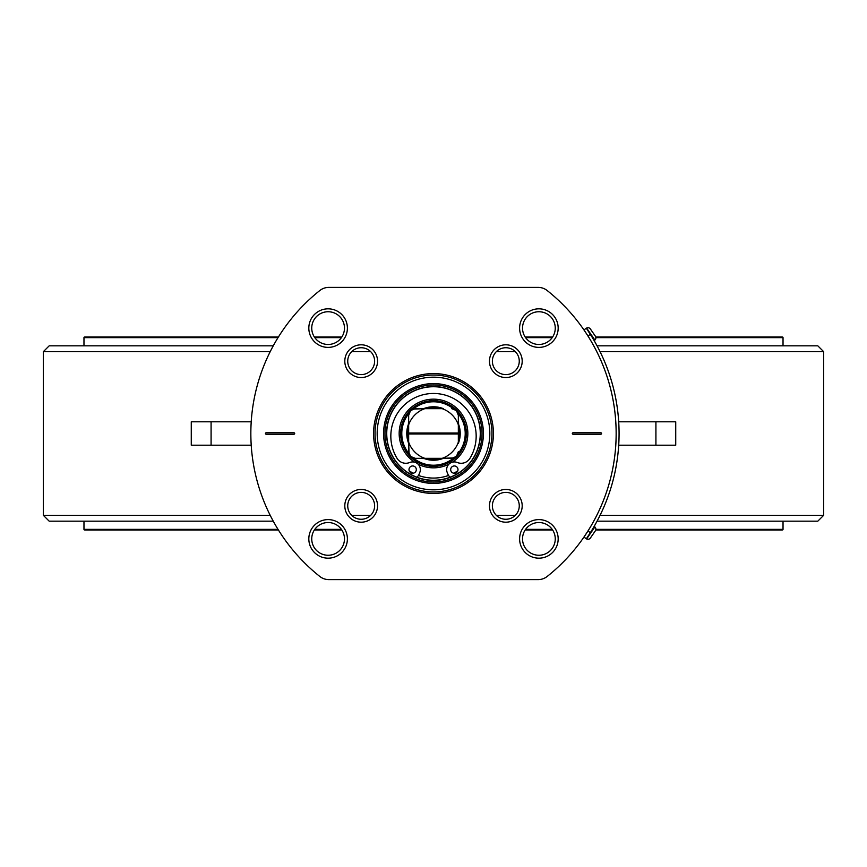 <?xml version="1.0" encoding="UTF-8"?>
<svg xmlns="http://www.w3.org/2000/svg" width="867" height="867" viewBox="0 0 867 867"><rect width="100%" height="100%" fill="white"/><g stroke="black" fill="none" stroke-linecap="round" stroke-linejoin="round"><path stroke-width="1.3" d="M433.5 377.178A56.322 56.322 0 0 0 377.178 433.5A56.322 56.322 0 0 0 433.5 489.822A56.322 56.322 0 0 0 489.822 433.5A56.322 56.322 0 0 0 433.5 377.178M433.5 386.736A46.764 46.764 0 0 0 386.736 433.5A46.764 46.764 0 0 0 433.5 480.264A46.764 46.764 0 0 0 480.264 433.5A46.764 46.764 0 0 0 433.5 386.736A46.764 46.764 0 0 1 480.264 433.5A46.764 46.764 0 0 1 433.5 480.264M538.895 558.175A19.291 19.291 0 0 1 519.604 538.895A19.291 19.291 0 0 1 538.895 519.604A19.291 19.291 0 0 1 558.175 538.895A19.291 19.291 0 0 1 538.895 558.175M538.895 522.53A16.365 16.365 0 0 0 522.53 538.895A16.365 16.365 0 0 0 538.895 555.259A16.365 16.365 0 0 0 555.259 538.895A16.365 16.365 0 0 0 538.895 522.53M538.895 311.741A16.365 16.365 0 0 0 522.53 328.105A16.365 16.365 0 0 0 538.895 344.47A16.365 16.365 0 0 0 555.259 328.105A16.365 16.365 0 0 0 538.895 311.741M538.895 347.396A19.291 19.291 0 0 1 519.604 328.105A19.291 19.291 0 0 1 538.895 308.825A19.291 19.291 0 0 1 558.175 328.105A19.291 19.291 0 0 1 538.895 347.396M328.105 311.741A16.365 16.365 0 0 0 311.741 328.105A16.365 16.365 0 0 0 328.105 344.47A16.365 16.365 0 0 0 344.47 328.105A16.365 16.365 0 0 0 328.105 311.741M328.105 347.396A19.291 19.291 0 0 1 308.825 328.105A19.291 19.291 0 0 1 328.105 308.825A19.291 19.291 0 0 1 347.396 328.105A19.291 19.291 0 0 1 328.105 347.396M328.105 522.53A16.365 16.365 0 0 0 311.741 538.895A16.365 16.365 0 0 0 328.105 555.259A16.365 16.365 0 0 0 344.47 538.895A16.365 16.365 0 0 0 328.105 522.53M328.105 558.175A19.291 19.291 0 0 1 308.825 538.895A19.291 19.291 0 0 1 328.105 519.604A19.291 19.291 0 0 1 347.396 538.895A19.291 19.291 0 0 1 328.105 558.175M505.829 492.38A13.438 13.438 0 0 0 492.38 505.829A13.438 13.438 0 0 0 505.829 519.268A13.438 13.438 0 0 0 519.268 505.829A13.438 13.438 0 0 0 505.829 492.38M505.829 522.194A16.365 16.365 0 0 1 489.465 505.829A16.365 16.365 0 0 1 505.829 489.465A16.365 16.365 0 0 1 522.194 505.829A16.365 16.365 0 0 1 505.829 522.194M505.829 347.732A13.438 13.438 0 0 0 492.38 361.171A13.438 13.438 0 0 0 505.829 374.62A13.438 13.438 0 0 0 519.268 361.171A13.438 13.438 0 0 0 505.829 347.732M505.829 377.535A16.365 16.365 0 0 1 489.465 361.171A16.365 16.365 0 0 1 505.829 344.806A16.365 16.365 0 0 1 522.194 361.171A16.365 16.365 0 0 1 505.829 377.535M361.171 347.732A13.438 13.438 0 0 0 347.732 361.171A13.438 13.438 0 0 0 361.171 374.62A13.438 13.438 0 0 0 374.62 361.171A13.438 13.438 0 0 0 361.171 347.732M361.171 377.535A16.365 16.365 0 0 1 344.806 361.171A16.365 16.365 0 0 1 361.171 344.806A16.365 16.365 0 0 1 377.535 361.171A16.365 16.365 0 0 1 361.171 377.535M361.171 492.38A13.438 13.438 0 0 0 347.732 505.829A13.438 13.438 0 0 0 361.171 519.268A13.438 13.438 0 0 0 374.62 505.829A13.438 13.438 0 0 0 361.171 492.38M361.171 522.194A16.365 16.365 0 0 1 344.806 505.829A16.365 16.365 0 0 1 361.171 489.465A16.365 16.365 0 0 1 377.535 505.829A16.365 16.365 0 0 1 361.171 522.194M433.5 373.59A59.91 59.91 0 0 0 373.59 433.5A59.91 59.91 0 0 0 433.5 493.41A59.91 59.91 0 0 0 493.41 433.5A59.91 59.91 0 0 0 433.5 373.59M433.5 375.053A58.447 58.447 0 0 0 375.053 433.5A58.447 58.447 0 0 0 433.5 491.947A58.447 58.447 0 0 0 491.947 433.5A58.447 58.447 0 0 0 433.5 375.053M600.809 432.774L573.044 432.774A0.726 0.726 0 0 0 572.318 433.5A0.726 0.726 0 0 0 573.044 434.226L600.809 434.226A0.726 0.726 0 0 0 601.546 433.5A0.726 0.726 0 0 0 600.809 432.774M293.956 432.774L266.191 432.774A0.726 0.726 0 0 0 265.454 433.5A0.726 0.726 0 0 0 266.191 434.226L293.956 434.226A0.726 0.726 0 0 0 294.682 433.5A0.726 0.726 0 0 0 293.956 432.774M319.793 290.553A182.655 182.655 0 0 0 319.793 576.447A14.609 14.609 0 0 0 328.896 579.622L538.104 579.622A14.609 14.609 0 0 0 547.207 576.447A182.655 182.655 0 0 0 547.207 290.553A14.609 14.609 0 0 0 538.104 287.378L328.896 287.378A14.609 14.609 0 0 0 319.793 290.553M585.832 332.711L586.309 333.437M586.439 333.632L587.902 335.908M589.874 339.105L589.105 337.848M589.538 528.447L589.928 527.797M590.134 527.45L587.999 530.929M586.992 532.501L586.623 533.086M585.778 534.375L583.935 537.106L586.341 538.754L587.642 536.846M597.06 345.825L817.809 345.825L823.65 351.666L823.65 515.334L817.809 521.175L597.06 521.175M273.268 521.175L49.191 521.175L43.35 515.334L270.201 515.334M823.65 515.334L600.062 515.334M515.334 515.334L496.314 515.334M370.686 515.334L351.666 515.334M823.65 351.666L600.062 351.666M515.334 351.666L496.314 351.666M370.686 351.666L351.666 351.666M270.201 351.666L43.35 351.666L43.35 515.334M273.268 345.825L49.191 345.825L43.35 351.666M251.224 445.194L191.271 445.194L191.271 421.806L251.224 421.806M618.713 421.806L675.729 421.806L675.729 445.194L618.713 445.194M783.031 345.825L783.031 337.642A0.585 0.585 0 0 0 782.446 337.057L595.77 337.057M592.8 337.057L592.053 337.057M552.593 337.057L525.185 337.057M341.815 337.057L314.407 337.057M278.383 337.057L84.554 337.057A0.585 0.585 0 0 0 83.969 337.642L83.969 345.825M83.969 521.175L83.969 529.358A0.585 0.585 0 0 0 84.554 529.943L278.383 529.943M783.031 521.175L783.031 529.358A0.585 0.585 0 0 1 782.446 529.943L595.77 529.943M592.8 529.943L592.053 529.943M552.593 529.943L525.185 529.943M341.815 529.943L314.407 529.943M113.176 529.39A0.585 0.585 0 0 0 113.761 529.943M464.224 445.194L463.444 445.194L464.224 445.194M403.556 445.194L402.776 445.194L403.556 445.194M402.776 421.806L403.556 421.806L402.776 421.806M463.444 421.806L464.224 421.806L463.444 421.806M585.214 331.779L587.913 335.941A182.655 182.655 0 0 1 587.913 531.059L590.384 532.62L586.341 538.754M587.913 531.059L583.935 537.106M587.913 335.941L590.384 334.38A185.581 185.581 0 0 1 590.384 532.62L592.324 529.488L591.988 531.135M583.935 329.893L586.341 328.246L592.324 337.501L591.988 335.865M588.953 332.137L587.642 330.154M425.697 408.379A26.303 26.303 0 0 0 424.852 408.66L430.866 407.197A26.433 26.433 0 0 1 436.134 407.197L442.148 408.66A26.303 26.303 0 0 0 441.303 408.379M413.093 409.094L424.852 408.66A26.303 26.303 0 0 0 408.379 425.697L408.66 415.304L409.549 412.215M408.379 441.303A26.303 26.303 0 0 0 408.66 442.148L407.197 436.134A26.433 26.433 0 0 1 407.197 430.866L408.379 425.697M409.094 453.907L408.66 442.148A26.303 26.303 0 0 0 425.697 458.621L415.304 458.34L412.215 457.451M408.66 423.627A26.725 26.725 0 0 0 408.66 443.373L408.66 451.696L410.286 455.739A32.144 32.144 0 0 0 411.261 456.714L415.304 458.34L442.148 458.34A26.303 26.303 0 0 1 441.303 458.621A26.303 26.303 0 0 0 442.148 458.34L436.134 459.803A26.433 26.433 0 0 1 430.866 459.803L425.697 458.621M433.5 465.644A32.144 32.144 0 0 0 465.644 433.5A32.144 32.144 0 0 0 433.5 401.356A32.144 32.144 0 0 0 401.356 433.5A32.144 32.144 0 0 0 433.5 465.644M457.906 413.093L458.34 415.304L456.714 411.261A32.144 32.144 0 0 0 455.739 410.286L451.696 408.66L454.785 409.549M456.714 411.261L457.332 412.02M408.66 442.148L408.66 433.988L458.34 433.988L458.34 443.373A26.725 26.725 0 0 0 458.34 423.627L458.34 415.304L458.621 425.697A26.303 26.303 0 0 0 442.148 408.66L424.852 408.66M443.373 408.66A26.725 26.725 0 0 0 423.627 408.66L415.304 408.66L411.261 410.286A32.144 32.144 0 0 0 410.286 411.261L408.66 415.304L408.66 433.012L458.34 433.012L458.34 433.988M411.261 410.286L412.02 409.668M407.197 436.134L407.197 430.866M408.66 433.988L458.34 433.522L408.66 433.012M410.286 455.739L409.668 454.98M453.907 457.906L442.148 458.34A26.303 26.303 0 0 0 458.621 441.303L458.34 442.148A26.303 26.303 0 0 0 458.621 441.303L459.803 436.134L459.803 430.866A26.433 26.433 0 0 1 459.803 436.134M423.627 458.34A26.725 26.725 0 0 0 443.373 458.34L451.696 458.34L455.739 456.714A32.144 32.144 0 0 0 456.714 455.739L458.34 451.696L457.451 454.785M458.34 443.373L458.34 442.148M455.739 456.714L454.98 457.332M436.134 459.803L430.866 459.803M458.621 425.697L459.803 430.866M430.866 407.197L436.134 407.197M458.34 424.852L458.34 433.012M448.868 464.213A34.344 34.344 0 0 1 418.132 464.213M414.589 462.165A34.344 34.344 0 0 1 433.5 399.156A34.344 34.344 0 0 1 452.411 462.165M433.5 400.619A32.881 32.881 0 0 0 400.619 433.5A32.881 32.881 0 0 0 433.5 466.381A32.881 32.881 0 0 0 466.381 433.5A32.881 32.881 0 0 0 433.5 400.619M418.458 475.452A44.564 44.564 0 0 0 448.542 475.452M453.734 473.209A44.564 44.564 0 0 0 457.776 470.879M409.224 470.879A44.564 44.564 0 0 0 413.266 473.209M595.369 530.799A2.926 2.926 0 0 0 594.87 526.93L586.612 538.938A2.926 2.926 0 0 0 590.394 538.017L595.369 530.799L590.394 538.017M590.394 328.983A2.926 2.926 0 0 0 586.612 328.062L594.87 340.07A2.926 2.926 0 0 0 595.369 336.201L590.394 328.983L595.369 336.201M454.341 465.958A3.652 3.652 0 0 0 450.688 469.611A3.652 3.652 0 0 0 454.341 473.263A3.652 3.652 0 0 0 458.004 469.611A3.652 3.652 0 0 0 454.341 465.958M450.266 477.153A5.841 5.841 0 0 1 448.001 474.422L447.22 472.504A7.695 7.695 0 0 1 457.277 462.501A10.231 10.231 0 0 0 469.914 458.372A42.667 42.667 0 0 0 433.5 393.466A42.667 42.667 0 0 0 397.086 458.372A10.231 10.231 0 0 0 409.723 462.501A7.695 7.695 0 0 1 419.78 472.504L418.999 474.422A5.841 5.841 0 0 1 416.734 477.153M412.659 465.958A3.652 3.652 0 0 0 408.996 469.611A3.652 3.652 0 0 0 412.659 473.263A3.652 3.652 0 0 0 416.312 469.611A3.652 3.652 0 0 0 412.659 465.958M433.5 383.593A49.907 49.907 0 0 0 383.593 433.5A49.907 49.907 0 0 0 433.5 483.407A49.907 49.907 0 0 0 483.407 433.5A49.907 49.907 0 0 0 433.5 383.593M433.5 384.959A48.541 48.541 0 0 0 384.959 433.5A48.541 48.541 0 0 0 433.5 482.041A48.541 48.541 0 0 0 482.041 433.5A48.541 48.541 0 0 0 433.5 384.959M433.5 480.437A46.937 46.937 0 0 0 480.437 433.5A46.937 46.937 0 0 0 433.5 386.563A46.937 46.937 0 0 0 386.563 433.5A46.937 46.937 0 0 0 433.5 480.437M211.082 445.194L211.082 421.806M655.918 421.806L655.918 445.194M783.031 337.642L595.878 337.642M593.212 337.642L592.399 337.642M552.192 337.642L525.586 337.642M341.414 337.642L314.808 337.642M278.025 337.642L83.969 337.642M783.031 529.358L595.878 529.358M593.212 529.358L592.399 529.358M552.192 529.358L525.586 529.358M341.414 529.358L314.808 529.358M278.025 529.358L83.969 529.358M413.364 458.004A31.721 31.721 0 0 0 453.636 458.004M458.004 453.636A31.721 31.721 0 0 0 458.004 413.364M453.636 408.996A31.721 31.721 0 0 0 413.364 408.996M408.996 413.364A31.721 31.721 0 0 0 408.996 453.636M125.336 337.415L124.794 337.057M125.336 529.585L124.794 529.943"/></g></svg>
